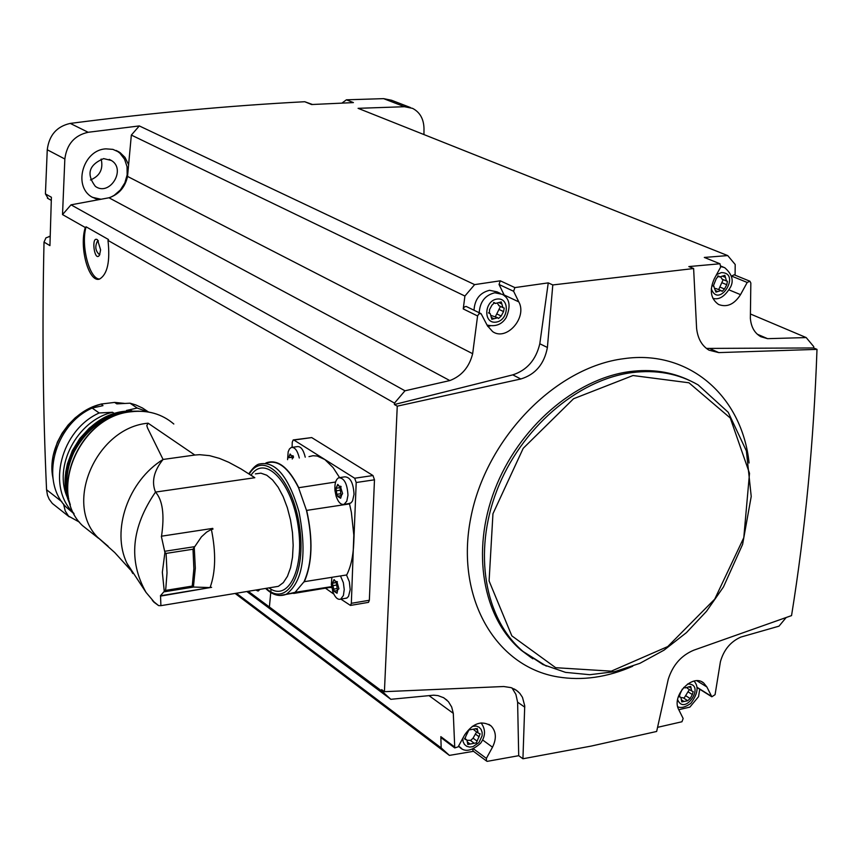 <?xml version="1.0" encoding="UTF-8"?>
<svg xmlns="http://www.w3.org/2000/svg" width="860" height="860" viewBox="0 0 860 860"><rect width="100%" height="100%" fill="white"/><g stroke="black" fill="none" stroke-linecap="round" stroke-linejoin="round"><path stroke-width="1.29" d="M293.496 439.901L311.718 437.579L372.982 475.537L374.476 479.805L369.348 600.259L368.499 602.355L350.461 605.429L351.342 603.312L353.815 535.092L351.364 512.302L349.515 503.906L347.881 503.723M271.05 589.186L269.395 606.988L381.657 690.935L381.679 689.623L384.42 691.676L503.713 686.516L511.066 687.634L516.301 690.204L519.795 693.321L522.471 697.331L524.729 705.834L522.934 758.767L591.239 746.071L656.653 731.462L668.252 679.26C672.799 665.049 681.324 655.363 693.848 650.171L791.544 615.609C805.196 530.921 813.678 442.169 817 349.375L813.678 347.956L813.764 346.655L806.196 337.571L767.604 338.668L757.294 334.217M397.255 406.156L394.385 404.522L512.775 374.863L520.805 378.991L397.255 406.156L384.42 691.676M394.385 404.522L394.493 403.103L107.994 240.413C110.273 261.462 107.457 274.34 99.556 279.059C88.913 283.155 78.883 247.325 85.28 227.513L62.522 214.591L64.844 159.003C66.747 144.244 74.519 135.343 88.15 132.279L139.309 125.925L474.623 284.617L500.283 280.812L514.882 287.595L548.25 282.875L539.8 343.763C535.973 359.867 526.954 370.23 512.775 374.863M48.257 198.66L45.429 193.919L47.257 149.769C49.106 135.203 56.771 126.409 70.273 123.41C151.618 112.886 229.77 105.662 304.73 101.727L312.492 104.49M55.857 506.239L52.331 503.444L49.17 499.208L47.483 495.22L46.558 489.716C42.946 410.069 42.097 327.531 44.021 242.101L49.934 245.627L51.396 197.252L45.429 193.919M269.395 606.988L248.25 591.293M381.657 690.935L390.838 699.309L246.852 591.519M99.631 279.038C89.386 279.328 80.56 245.035 86.107 226.825L108.51 239.531L107.994 240.413M474.623 284.617L464.905 296.034L463.239 308.923L477.579 315.964L472.656 353.707C469.281 367.08 461.669 376.035 449.823 380.571L404.963 390.795L394.493 403.103M404.963 390.795L71.014 204.83L108.973 197.778C118.938 194.403 125.13 187.286 127.538 176.418L131.344 135.074L139.309 125.925M62.522 214.591L71.014 204.83M86.107 226.825L85.28 227.513M477.579 315.964L478.923 313.792L481.084 313.663L487.373 325.693L492.619 331.594C506.443 341.506 527.513 317.566 518.806 301.881L513.624 291.282L514.882 287.595M464.905 296.034L131.344 135.074M472.656 353.707L127.538 176.418M522.934 758.767L518.709 755.693L487.179 761.358L486.513 761.003L486.373 758.391L492.5 747.2C496.682 738.6 496.231 731.538 491.157 726.001C481.793 720.11 472.978 723.045 464.701 734.816L458.122 746.846L454.757 747.931L453.295 713.338L429.022 695.633M518.709 755.693L517.612 702.179L524.793 707.178M512.033 687.978L515.892 694.375L517.612 702.179M390.838 699.309L433.719 695.181L437.998 695.6L443.781 697.793L448.436 701.685L451.672 706.984L453.295 713.338M44.021 242.101L45.956 237.844L50.17 236.306M342.011 103.06L346.408 99.814L383.614 98.642L391.579 100.265L410.403 107.521M701.911 681.894L703.695 683.001C692.418 673.036 670.95 696.084 678.809 709.769L683.152 718.498L681.969 721.755L657.577 727.334M473.484 751.317L449.393 755.392L235.124 593.454M699.739 689.226L698.546 696.654L689.87 707.103L678.776 709.715M786.126 617.577L779.009 626.155L740.89 637.067C730.581 641.625 723.755 649.848 720.411 661.738L715.068 694.687L711.822 696.783L706.877 686.968L703.695 683.001M817 349.375L718.756 352.6L709.048 350.192C701.921 345.913 697.772 338.636 696.6 328.369L693.622 268.535L688.849 266.568L719.981 263.773L704.308 257.441L727.721 255.581L358.082 108.328L404.501 106.715L412.531 108.349C419.906 112.176 423.722 118.884 423.991 128.441L423.958 134.569M304.73 101.727L311.61 104.533L353.428 102.598L346.408 99.814M693.622 268.535L552.797 284.94L548.25 282.875M79.507 522.192L68.542 516.107L65.274 511.023L63.489 503.938M128.613 164.701L124.98 157.391L120.11 152.628L112.896 149.371L106.016 148.866C83.528 149.586 72.734 185.427 91.472 196.79L98.094 199.799M90.45 179.966C99.889 176.053 103.458 169.076 101.168 159.057M103.641 158.605C88.892 164.819 86.129 174.075 95.342 186.362C109.607 196.811 126.581 169.377 111.359 160.476L103.641 158.605M92.224 197.284L101.028 199.251M110.65 197.241L114.197 195.338L120.389 189.942L124.85 182.879L127.151 174.859L127.044 166.69L124.539 159.197L119.873 153.144L116.229 150.468M735.085 275.189L735.203 264.504L727.721 255.581M767.604 338.668L760.831 336.712C754.586 333.153 751.102 327.026 750.361 318.318L750.834 283.004L749.909 281.22L747.211 282.456L740.524 294.647C734.268 304.386 726.947 307.665 718.562 304.472C710.629 298.807 709.231 290.185 714.348 278.629L720.659 267.094L719.981 263.773M806.196 337.571L750.414 313.986M236.35 593.25L441.18 747.91L449.393 755.392M441.18 747.91L440.836 736.644L454.252 746.684M449.823 380.571L108.973 197.778M552.797 284.94L547.401 347.472C544.294 364.017 535.425 374.519 520.805 378.991M813.678 347.956L706.404 348.418M539.8 343.763L547.401 347.472M441.631 738.095L440.836 736.644M473.247 751.135L472.495 749.211M463.239 308.923L464.282 306.988L466.142 306.418L480.762 313.502M500.283 280.812L499.036 284.477L504.734 296.184M490.275 325.886L487.77 326.435M474.021 310.213C474.731 299.323 479.912 292.69 489.544 290.304L496.994 291.841L500.219 293.357M749.694 281.134L734.139 274.802L731.365 276.178M465.668 739.536L466.98 740.084L467.786 744.491L476.375 742.868L480.116 733.838L478.096 732.989L477.268 728.549L468.926 729.925L465.851 736.203L464.916 739.224L465.668 739.536L464.615 738.761M489.351 313.309L490.221 313.631L491.845 319.296L497.714 317.759L498.563 318.479L501.176 316.029L503.551 311.599L504.239 308.084L502.917 307.6L501.262 301.903L495.424 303.451L494.554 302.709L491.931 305.16L489.555 309.611L489.351 313.309L488.641 312.965M713.736 286.305L715.961 292.131L721.067 290.508L722.131 291.389L724.486 288.981L726.775 284.735L727.409 281.285L726.507 280.994L724.851 275.329L719.766 276.963L718.68 276.06L716.326 278.479L713.252 286.1M679.024 696.482L680.883 697.395L681.776 701.921L687.678 700.75L690.171 698.546L692.354 694.547L693.182 691.547L691.633 690.967L690.72 686.42L685.162 687.892L683.657 687.462M679.873 697.019L679.292 696.804L680.131 693.805L682.346 689.032M467.173 740.299L470.291 740.342M476.633 731.924L473.065 738.159L470.592 740.557M474.591 730.441L473.989 729.914M681.099 697.6L683.173 697.793L687.054 700.255M689.387 689.559L683.969 698.298M687.742 688.516L687.194 688.097M715.541 288.423L720.788 290.39M723.185 279.629L718.724 289.53M722.303 279.263L720.788 277.178M491.404 315.577L497.306 317.555M500.456 306.429L495.403 316.63M499.165 305.816L497.564 303.623M286.724 594.26L295.087 592.336L304.064 581.715L346.709 574.953C350.815 566.837 353.17 556.302 353.75 543.369L356.201 482.514L354.675 478.235L293.905 440.051L293.206 439.944L292.26 442.201L292.099 447.297M340.098 477.536L344.763 476.848C350.278 477.01 353.363 482.836 354.03 494.339L352.546 500.918L351.041 502.842L348.752 503.584M339.55 477.536L333.089 467.582L324.897 459.573L317.222 456.036L313.019 455.725L308.987 456.628M325.435 588.165L333.841 594.12M340.85 599.097L350.461 605.429M346.494 574.996L349.343 581.715L350.203 589.627L348.547 596.324L347.085 597.893L345.204 598.366M327.155 587.358L331.734 587.563M293.411 457.617L293.389 456.585M292.432 447.308L297.141 446.641C300.688 446.103 303.387 449.608 305.246 457.165M340.506 575.974L343.355 582.704L344.237 589.53L343.398 595.518L340.7 599.13C337.883 600 335.357 597.764 333.099 592.433L332.519 590.734M333.099 592.433L331.347 584.606L331.863 577.393M337.507 583.703L338.915 588.81L337.7 589.788L337.023 593.271L334.196 591.379L332.422 583.198L334.056 579.586L336.056 581.854L336.625 581.5L337.507 583.703M347.967 495.252L346.795 501.187L344.129 504.293C340.936 505.067 338.26 502.347 336.088 496.112L334.981 490.673C334.486 483.761 335.733 479.45 338.722 477.741C344.226 477.891 347.3 483.728 347.967 495.252M337.819 484.438L339.635 486.652L340.323 486.222L342.592 493.554L342.065 494.511M341.829 494.554L340.646 498.252L337.786 496.5L336.798 494.328L336.034 488.243L337.7 484.449M287.584 459.67L288.164 451.822L289.444 448.974L291.239 447.469C294.765 446.931 297.452 450.436 299.312 458.004M288.627 457.724L290.089 454.015L291.863 456.123L292.561 455.692L293.346 457.81M292.464 457.187L292.239 459.014M292.916 457.122L288.799 457.703L293.421 456.488M340.033 487.663L340.979 494.952M340.56 487.577L336.357 488.211L340.56 487.577L341.151 486.738M336.335 582.586L337.41 589.992M332.841 583.134L337.432 581.919M304.064 581.715C312.18 563.214 312.997 539.457 306.504 510.421L349.515 503.906M335.594 482.019L298.56 487.738C288.508 467.797 277.952 459.541 266.89 462.949M298.635 487.469C288.541 467.474 277.941 459.197 266.837 462.626L265.708 463.121M298.56 487.738L306.504 510.421M108.166 546.293L97.47 537.135C63.597 502.831 96.804 427.538 148.103 423.195L146.802 425.582L147.597 428.119L163.067 459.455C128.108 480.987 111.069 530.469 126.947 563.3L132.816 573.512M161.529 536.188L212.764 528.384L161.529 536.188C164.668 514.796 162.658 500.09 155.499 492.081L254.818 477.719L241.047 468.937L228.717 462.271L219.483 458.401L209.625 455.66L199.595 454.682L194.822 455.037L163.067 459.455C153.843 470.936 151.317 481.804 155.499 492.081C131.365 527.298 128.226 560.741 146.049 592.422L154.155 602.021M254.818 477.719L250.389 474.795M211.377 529.405L206.604 532.136L201.423 536.855L192.995 549.228L193.876 568.643L192.253 586.079L193.586 587.047L210.066 587.573C215.677 572.179 216.118 552.787 211.377 529.405L212.936 529.169L212.764 528.384M210.066 587.573L160.39 595.797L164.26 591.357L162.346 572.255L164.916 552.442L161.357 536.393M152.381 600.581L158.616 605.612L160.895 605.666L160.551 596.098L211.614 587.326M158.616 605.612L153.79 602.075M212.667 528.567L212.936 529.169M304.214 581.951C312.341 563.375 313.158 539.521 306.665 510.41M295.087 592.336L331.584 586.628M285.875 594.475L295.141 592.68M164.26 591.357L165.475 590.422L165.84 588.1L167.023 572.921L166.098 553.41L164.916 552.442M131.795 410.768L126.442 410.467L127.194 410.983M147.888 411.908L137.213 408.048L126.442 410.467M148.511 412.015L142.427 407.973L135.73 404.899L130.032 403.19L137.213 408.048M124.324 403.394L114.638 402.405L116.799 403.877L130.032 403.19M114.638 402.405L101.233 404.017L102.985 405.651L92.138 408.059C54.083 425.055 39.689 481.492 66.36 507.271L74.089 513.828M92.138 408.059L99.169 412.972C60.953 430.086 46.461 486.792 73.207 512.657L73.788 513.269M99.169 412.972L112.563 412.273C76.927 420.336 52.6 467.216 67.8 498.273M112.563 412.273L114.423 413.552M100.598 249.862L99.523 255.13C94.428 262.988 90.794 235.07 97.524 239.811L100.598 249.862M99.857 254.431L99.416 254.646C95.331 250.937 94.729 246.304 97.61 240.757L98.427 240.843M259.989 589.358L258.118 591.067L255.818 590.046M64.844 159.003L47.257 149.769M61.845 501.724L46.558 489.716M404.501 106.715L383.614 98.642M88.15 132.279L70.273 123.41M749.082 462.981C742.201 396.299 688.967 349.278 623.951 358.663C555.345 367.08 485.878 438.664 470.764 517.924C455.015 597.216 495.328 666.629 557.764 676.895C582.252 680.937 607.235 677.39 632.702 666.242M689.516 380.442C671.456 371.767 651.525 368.811 629.703 371.606C575.017 378.776 518.505 427.721 494.812 489.577C470.979 551.421 482.739 617.727 521.096 650.16L531.415 657.825M532.867 658.814L521.096 650.16L543.004 664.565L565.536 672.37L589.788 674.713L614.857 671.628L639.872 663.329L664.017 650.16L686.463 632.616L706.49 611.32L723.432 587.004L742.621 544.348L751.221 496.446L746.383 450.898L728.216 412.295L698.148 384.914C678.594 373.616 656.481 369.52 631.81 372.616C577.092 379.808 520.526 428.807 496.79 490.737C472.925 552.647 484.674 619.017 523.052 651.471L546.326 666.113M632.992 375.53L573.545 398.75L523.213 448.307L492.952 513.753L489.093 580.973L511.829 635.852L555.667 667.693L611.266 671.165L667.736 646.58L714.725 599.151L743.792 537.683L749.511 473.312L730.269 418.014L688.946 382.786L632.992 375.53M50.149 237.059L49.063 236.414M710.166 348.741L718.756 352.6M482.664 739.987L492.5 747.2M473.473 748.823L486.373 758.391M504.207 295.002L518.806 301.881M499.036 284.477L513.624 291.282M696.944 680.797L706.877 686.968M697.019 687.29L711.435 696.299M729.172 289.938L740.524 294.647M731.451 276.028L747.211 282.456M458.563 746.029L461.745 748.608M462.787 738.321L463.099 741.675L464.486 744.438L466.765 746.319L469.7 747.082L472.946 746.652L478.934 742.567L482.116 735.827L482.148 732.376L481.095 729.398L479.074 727.205L476.311 726.076L472.312 726.313M487.05 325.037C495.553 326.983 501.939 324.489 506.185 317.566C511.033 306.128 509.722 298.377 502.24 294.313L494.779 292.776C485.126 295.173 479.934 301.828 479.213 312.75M487.061 325.048L487.598 325.241M497.22 299.033C484.212 300.462 482.933 323.876 495.908 322.145C508.83 320.694 510.195 297.41 497.22 299.033M712.854 298.28C719.014 300.237 724.926 296.474 730.591 286.993C733.945 280.457 731.957 273.996 724.625 267.611L720.884 266.589M711.306 288.756C718.788 309.589 741.771 272.62 721.336 272.609L716.53 274.641M677.615 699.632C684.883 717.025 706.372 683.184 687.516 684.044M467.646 742.201L470.097 744.018M473.065 738.159L476.945 741.008M475.311 734.01L479.192 736.848M475.419 728.603L477.569 730.172M681.55 699.943L683.808 701.384M685.99 695.89L690.171 698.546M688.161 691.902L692.354 694.547M688.903 686.721L691.053 688.075M718.003 275.952L719.078 276.393M715.273 290.476L717.82 291.551M720.003 287.122L724.486 288.981M722.292 282.875L726.775 284.735M722.701 276.264L725.453 277.393M493.909 302.516L494.865 302.978M491.221 317.383L493.984 318.738M497.037 314.029L501.176 316.029M499.402 309.6L503.551 311.599M499.015 302.623L501.864 303.978M293.905 440.051L311.718 437.579M354.675 478.235L372.982 475.537M351.342 603.312L369.348 600.259M356.201 482.514L374.476 479.805M292.97 455.746L292.303 455.843M290.744 455.198L289.54 455.37M340.754 486.276L340.065 486.384M340.915 497.306L339.635 497.499M340.915 493.715L336.798 494.328M340.162 490.211L336.045 490.823M338.41 485.642L337.12 485.835M337.023 581.532L336.421 581.629M337.249 592.282L336.002 592.486M337.27 588.519L333.207 589.207M336.529 585.047L332.454 585.725M334.755 580.704L333.519 580.909M248.83 473.785C252.99 467.722 256.527 464.464 259.451 464.013C275.512 460.734 288.68 476.59 298.947 511.571C307.181 554.195 302.924 581.79 286.154 594.357L279.608 595.518M98.534 538.295L82.399 525.535C47.063 491.888 79.464 415.971 131.021 411.693C147.641 409.79 161.906 413.896 173.817 424.012C162.035 413.961 147.866 409.876 131.3 411.746C79.711 415.96 47.235 492.146 82.399 525.535L93.977 534.694M148.103 423.195L194.822 455.037M255.388 473.881L260.902 473.161L266.729 475.204L272.566 479.955L278.135 487.19L283.144 496.596L287.337 507.69L290.508 519.934L292.486 532.695L293.163 545.326L292.518 557.194L290.583 567.686L287.455 576.297L283.327 582.607L278.393 586.326L272.555 587.294M193.586 587.047L164.056 591.841M194.403 546.702L164.744 551.303M251.582 474.43C265.665 454.8 291.68 482.31 298.044 525.438C304.935 568.503 288.347 602.516 268.986 587.875M249.25 474.053C263.568 449.737 292.723 478.612 299.452 525.997C306.794 573.308 287.1 608.31 266.202 588.337M194.231 547.046L195.317 568.202L193.414 586.993M192.995 549.228L166.098 553.41M192.253 586.079L165.475 590.422M132.451 411.521L126.011 411.994C87.946 415.595 56.545 463.056 68.714 498.617M138.675 411.177L124.947 411.263C83.861 414.95 52.116 469.281 70.283 504.68M100.835 404.168C70.187 411.316 46.526 447.716 52.911 477.88M69.219 516.828L52.331 503.444M109.231 159.39L111.359 160.476M116.874 150.855L119.164 152.005M447.039 700.223L443.351 697.546M51.278 200.358L47.418 198.198M514.344 689.021L518.107 691.612M488.856 724.346L491.157 726.001M441.341 737.869L454.757 747.931M472.957 750.93L486.513 761.003M697.116 687.591L711.822 696.783M458.455 746.233L459.412 746.953C464.572 752.425 471.635 751.188 480.611 743.233C485.642 736.149 485.803 729.377 481.084 722.905M721.003 266.138L723.217 267.041M677.734 706.769C680.948 708.339 685.28 707.242 690.72 703.469C697.847 693.923 698.954 686.474 694.052 681.109M464.518 738.267L466.593 739.793M470.259 740.309L473.742 742.889M474.204 730.151L478.096 732.989M684.334 687.376L685.162 687.892M678.895 696.138L680.582 697.202M687.441 688.333L691.633 690.967M717.584 276.06L719.766 276.963M713.123 285.993L714.037 286.369M722.013 279.145L726.507 280.994M493.543 302.548L495.424 303.451M488.48 312.782L489.802 313.427M498.757 305.612L502.917 307.6M340.7 599.13L346.666 598.119M344.129 504.293L350.171 503.369M336.088 496.112L334.981 490.673M293.185 455.94L291.863 456.133M340.969 486.459L339.635 486.652M340.721 495.736L338.302 496.102M337.227 581.672L336.056 581.865M337.098 590.637L334.658 591.046M336.969 582.478L332.788 583.166M265.611 588.433C272.405 595.002 279.253 596.969 286.154 594.357L293.604 593.12M130.322 569.728L114.756 552.571L97.47 537.135M126.947 563.3L146.049 592.422M160.895 605.666L272.771 587.251M293.679 593.443L331.659 587.133M68.327 496.575C65.134 481.998 66.983 467.281 73.874 452.414C85.935 429.731 103.727 416.294 127.269 412.123L130.182 411.811M70.326 504.809L66.295 492.382L65.209 478.891L65.79 471.957L67.403 463.884L72.315 450.704L79.765 438.568L89.365 428.076L100.126 420.078L106.07 416.863L112.219 414.294L124.829 411.241L138.793 411.177M114.52 402.383L124.367 403.383M52.987 478.45L51.933 467.367L53.062 455.961L57.373 442.169L62.103 433.225L68.112 425.034L75.218 417.831L83.227 411.843L91.902 407.21L100.985 404.082M66.36 507.271L73.207 512.657"/></g></svg>
